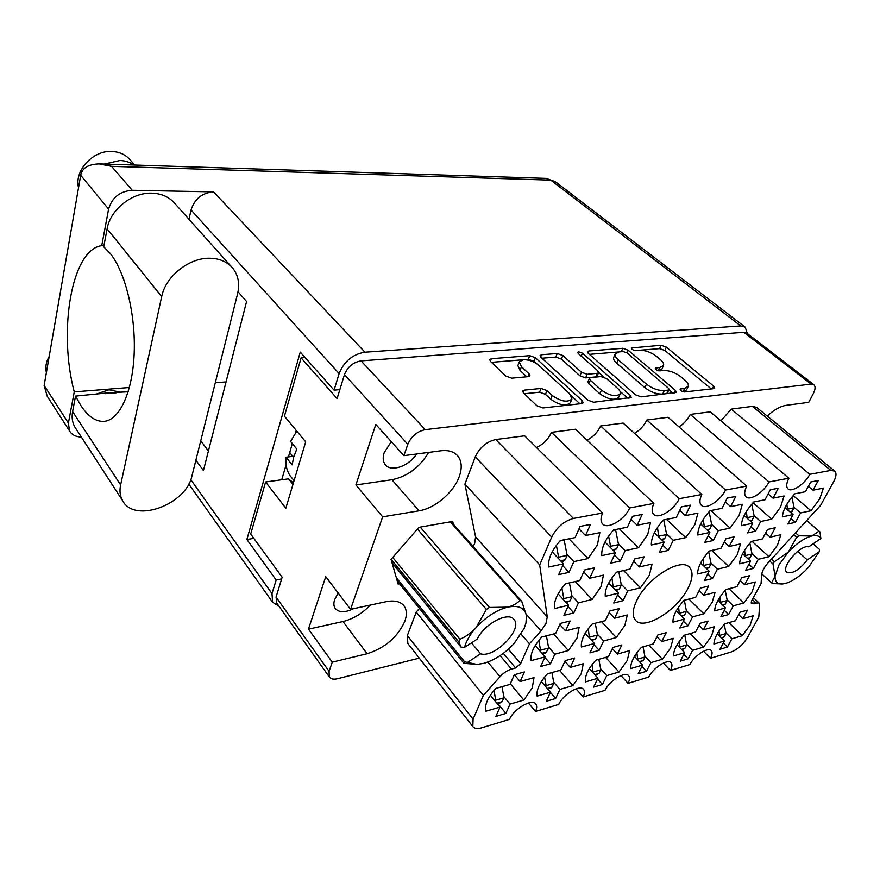<?xml version="1.0" encoding="UTF-8"?>
<svg xmlns="http://www.w3.org/2000/svg" width="880" height="880" viewBox="0 0 880 880"><rect width="100%" height="100%" fill="white"/><g stroke="black" fill="none" stroke-linecap="round" stroke-linejoin="round"><path stroke-width="1.32" d="M795.443 522.346L800.558 512.963L810.953 510.741L819.654 498.971L823.394 488.125L812.988 490.204L818.268 480.524L810.722 481.976L805.453 491.7L794.761 493.834C787.094 502.315 782.969 509.993 782.364 516.879L793.034 514.58L787.93 524.007L795.443 522.346L790.944 518.43M753.39 568.414L758.296 559.295L768.955 556.721L777.458 545.171L780.868 534.721L770.187 537.152L775.247 527.758L767.503 529.474L762.454 538.923L751.465 541.42C743.897 549.802 739.948 557.271 739.607 563.816L750.574 561.165L745.679 570.328L753.39 568.414L748.913 564.267M712.525 578.545L717.376 569.195L728.695 566.456L737.308 554.609L740.52 543.917L729.179 546.491L734.195 536.844L725.978 538.67L720.962 548.361L709.302 551.023C701.547 559.658 697.631 567.314 697.554 573.991L709.181 571.175L704.33 580.569L712.525 578.545L707.751 573.958M622.985 600.721L627.726 590.887L640.519 587.796L649.352 575.267L652.069 564.047L639.221 566.973L644.116 556.809L634.788 558.877L629.904 569.096L616.671 572.11C608.509 581.284 604.714 589.358 605.264 596.321L618.442 593.131L613.734 603.02L622.985 600.721L617.529 595.045M573.815 612.909L578.457 602.8L592.108 599.5L601.051 586.608L603.449 575.124L589.743 578.248L594.539 567.787L584.573 569.998L579.788 580.514L565.642 583.726C557.271 593.208 553.553 601.502 554.477 608.608L568.557 605.198L563.937 615.351L573.815 612.909L567.952 606.518M755.601 531.146L760.694 521.521L771.716 519.156L780.538 507.067L784.091 495.957L773.047 498.157L778.305 488.224L770.286 489.775L765.039 499.752L753.676 502.018C745.822 510.752 741.719 518.639 741.367 525.668L752.708 523.237L747.626 532.906L755.601 531.146L750.816 526.834M713.295 540.496L718.333 530.618L730.059 528.099L739.002 515.669L742.346 504.273L730.598 506.616L735.801 496.419L727.276 498.058L722.073 508.31L709.973 510.73C701.921 519.739 697.862 527.835 697.785 535.029L709.841 532.433L704.814 542.366L713.295 540.496L708.18 535.722M668.283 550.429L673.266 540.287L685.74 537.614L694.804 524.821L697.906 513.128L685.377 515.625L690.536 505.131L681.439 506.891L676.302 517.44L663.388 520.003C655.127 529.309 651.112 537.636 651.354 544.995L664.213 542.234L659.241 552.431L668.283 550.429L662.805 545.127M620.29 561.033L625.196 550.605L638.517 547.745L647.691 534.567L650.496 522.577L637.131 525.239L642.202 514.448L632.489 516.318L627.418 527.175L613.624 529.925C605.143 539.528 601.194 548.097 601.799 555.621L615.538 552.673L610.643 563.167L620.29 561.033L614.416 555.082M505.857 713.405L510.015 704.121L523.831 700.051L532.235 687.94L534.006 677.622L520.124 681.538L524.425 671.946L514.338 674.74L510.059 684.387L495.759 688.424C487.74 697.466 484.418 705.078 485.782 711.249L500.005 707.069L495.869 716.397L505.857 713.405L497.86 703.538M555.621 698.5L559.889 689.425L572.858 685.608L581.185 673.816L583.286 663.718L570.262 667.392L574.662 658.02L565.202 660.649L560.813 670.054L547.393 673.849C539.572 682.616 536.162 690.041 537.141 696.124L550.495 692.197L546.249 701.305L555.621 698.5L550.407 692.373M602.415 684.486L606.771 675.62L618.981 672.023L627.209 660.539L629.596 650.639L617.342 654.104L621.841 644.952L612.942 647.416L608.465 656.601L595.859 660.165C588.225 668.679 584.727 675.928 585.376 681.923L597.927 678.227L593.593 687.126L602.415 684.486L597.542 679.019M646.492 671.275L650.914 662.618L662.42 659.23L670.571 648.032L673.2 638.33L661.661 641.586L666.215 632.654L657.844 634.975L653.29 643.951L641.432 647.295C633.974 655.578 630.421 662.662 630.762 668.558L642.587 665.071L638.176 673.772L646.492 671.275L641.927 666.369M688.083 658.823L692.56 650.353L703.428 647.152L711.48 636.229L714.329 626.725L703.428 629.794L708.048 621.071L700.15 623.26L695.541 632.027L684.354 635.184C677.072 643.225 673.464 650.155 673.541 655.952L684.695 652.663L680.229 661.177L688.083 658.823L683.793 654.39M550.451 663.784L554.851 654.203L568.359 650.54L576.983 638.165L579.128 627.385L565.554 630.894L570.108 620.972L560.252 623.458L555.709 633.424L541.728 637.043C533.599 646.195 530.079 654.06 531.146 660.627L545.061 656.854L540.672 666.49L550.451 663.784L544.841 657.338M599.126 650.331L603.625 640.981L616.308 637.538L624.833 625.504L627.297 614.966L614.559 618.244L619.212 608.586L609.961 610.918L605.33 620.631L592.218 624.008C584.298 632.896 580.679 640.563 581.383 647.009L594.429 643.467L589.952 652.872L599.126 650.331L593.901 644.6M569.03 572.352L573.826 561.627L588.071 558.569L597.366 544.984L599.841 532.675L585.519 535.524L590.502 524.403L580.085 526.416L575.124 537.592L560.34 540.54C551.617 550.473 547.767 559.295 548.779 567.006L563.486 563.849L558.712 574.629L569.03 572.352L562.694 565.631M687.962 625.768L692.593 616.858L703.846 613.811L712.173 602.393L715.132 592.306L703.857 595.21L708.631 586.014L700.458 588.082L695.684 597.322L684.09 600.314C676.555 608.685 672.815 615.978 672.903 622.193L684.453 619.069L679.833 628.023L687.962 625.768L683.375 621.148M728.607 614.537L733.282 605.825L743.897 602.954L752.136 591.822L755.282 581.944L744.645 584.683L749.463 575.718L741.763 577.654L736.945 586.674L726.011 589.49C718.652 597.63 714.879 604.758 714.703 610.863L725.604 607.915L720.929 616.66L728.607 614.537L724.295 610.346M728.816 622.633L742.192 635.734L750.156 625.075L753.181 615.747L742.885 618.662L738.749 614.658M538.714 365.233C534.116 361.493 529.012 359.656 523.402 359.7L519.299 361.9L521.466 366.707L529.166 373.923L529.991 375.782L528.451 376.629L511.72 378.169L505.813 376.035L490.457 361.361L489.687 359.601L491.326 358.721L529.738 355.674L535.414 357.72L582.23 400.741L583.154 402.787L581.735 403.59L542.971 407.968L536.91 405.779L523.523 392.975L522.687 391.028L524.271 390.137L541.046 388.443L546.953 390.577L552.167 395.472C560.934 401.533 567.512 402.71 571.923 399.003L569.503 393.635L538.714 365.233M578.589 351.802L577.643 352.286L578.248 353.529L597.696 370.733L598.609 372.614L597.278 373.318L587.114 374.286L581.46 372.24L562.815 355.509L557.238 353.496L541.574 354.739L540.111 355.509L540.936 357.269L587.785 400.125L593.648 402.237L631.257 397.43L630.267 395.395L582.439 353.188L578.589 351.802M473.154 546.524L474.683 543.444L475.563 536.866L464.915 484.099L539.682 564.927L547.261 616.858L545.985 623.447L540.969 630.927L526.163 614.152M636.636 600.776C632.544 609.499 632.115 615.912 635.338 620.015C643.588 631.29 677.501 610.335 688.204 587.884C692.747 578.688 693.231 571.923 689.678 567.589C681.604 556.633 646.921 578.017 636.636 600.776M338.206 593.043L334.653 599.577C333.498 603.119 333.652 606.034 335.104 608.311C338.789 612.711 344.938 612.832 353.54 608.674M391.27 441.639L384.164 452.727C382.602 457.611 382.932 461.56 385.165 464.563C390.764 472.527 408.881 466.29 416.603 453.992M403.865 455.664L375.804 424.402L355.894 484.946L382.646 516.835L419.001 510.829C434.742 508.475 453.508 492.569 459.151 476.861C462.308 468.127 461.835 461.131 457.743 455.895C454.014 451.616 448.36 449.922 440.803 450.802L403.865 455.664L407.803 444.301L344.465 374.605C347.633 366.817 353.155 362.241 361.031 360.877L743.864 332.299L746.735 333.069L813.912 384.758L811.118 384.109L425.26 429.649C417.175 431.376 411.356 436.26 407.803 444.301M382.646 516.835L350.581 609.312L386.001 601.711C394.647 600.039 400.708 601.513 404.206 606.133C406.857 610.104 407.022 615.263 404.701 621.61C397.298 637.406 384.769 648.109 367.114 653.73L332.255 662.156L329.076 671.352L329.241 676.863C330.737 679.03 333.487 679.646 337.48 678.722L419.298 658.119M742.192 635.734L731.918 638.759L727.397 647.053L723.349 643.016M727.397 647.053L719.961 649.275L724.482 640.948L713.933 644.061C714.098 638.352 717.739 631.576 724.856 623.744L735.427 620.763L740.08 612.194L747.538 610.126L742.885 618.662M588.39 353.441L635.492 394.812L641.179 396.869L676.445 392.381L675.411 390.368L628.177 350.218L622.831 348.293L588.819 350.988L587.51 351.67L588.39 353.441M684.662 388.3L680.064 389.147C680.427 390.72 681.956 391.644 684.651 391.952L713.691 388.663L714.725 388.113L713.647 386.122L666.347 347.127L661.144 345.257L631.312 347.974C631.675 349.393 633.127 350.251 635.69 350.548L639.507 350.24C645.348 350.207 651.013 352.253 656.502 356.367L660.374 359.612C663.047 361.911 664.081 363.88 663.509 365.53L659.879 367.411L655.259 368.203C655.622 369.688 657.107 370.579 659.736 370.876L663.553 370.513C669.416 370.414 675.18 372.493 680.856 376.75L684.86 380.105C687.709 382.569 688.82 384.67 688.182 386.419L684.662 388.3L683.067 391.754M767.206 416.053C774.048 409.805 780.417 406.219 786.302 405.295L808.731 402.347L813.373 393.459C815.419 389.323 815.595 386.43 813.912 384.758M453.321 524.194L452.716 521.422L418.88 527.351L391.05 559.394L398.123 584.056L399.476 583.77M407.836 643.478L407.341 635.547L416.251 612.095L419.463 608.432M464.915 484.099L475.266 456.885C479.732 447.414 486.563 441.628 495.781 439.538L524.645 435.809L602.613 513.007C600.545 517.803 600.49 521.411 602.459 523.809C607.233 530.035 624.635 519.805 629.717 507.947L653.895 503.426L575.476 429.242L551.485 432.344C548.306 439.252 543.29 444.301 536.437 447.48M600.644 425.986L679.228 498.696L701.833 494.483L623.161 423.082L600.644 425.986C597.685 432.245 593.153 436.986 587.059 440.198M634.48 433.356C639.936 430.166 644.05 425.722 646.822 420.024L668.008 417.285L746.735 486.101C744.304 491.095 744.04 494.648 745.965 496.771C749.925 501.281 763.906 492.228 768.988 481.943L788.887 478.225C786.357 483.241 786.027 486.772 787.908 488.807C791.637 492.888 804.749 484.176 809.798 474.32L830.841 470.404L752.411 406.373L756.514 407.341L834.614 470.965M679.019 426.91C683.925 423.775 687.676 419.617 690.283 414.403L710.237 411.829L788.887 478.225M720.918 420.838L731.247 409.112L752.411 406.373M276.76 603.086L276.056 597.08L282.15 577.236L250.701 534.083L265.606 481.976L285.835 508.233L305.69 441.848L284.427 416.163L301.103 357.863L337.095 398.585L344.465 374.605M350.581 609.312L325.732 576.642L308.462 629.134L332.255 662.156M305.14 357.577L301.103 357.863M293.392 482.944L288.53 478.852L265.606 481.976M292.941 484.451L288.53 478.852M576.07 688.831L583.165 696.971L605.055 690.316C609.499 680.57 625.515 670.802 628.716 675.796C629.937 677.435 629.717 679.954 628.067 683.331L648.692 677.061C653.169 667.689 668.129 658.317 671.198 662.882C672.43 664.477 672.166 667.007 670.417 670.461L689.898 664.532C694.375 655.534 708.411 646.514 711.337 650.694C712.569 652.245 712.261 654.786 710.424 658.295L731.126 652.003C737.583 649.484 742.995 644.699 747.384 637.659L758.813 617.012L759.605 605.121L758.989 602.932L751.278 603.141L751.531 601.007L761.068 583.528L761.651 574.871C762.047 571.208 764.302 567.061 768.405 562.441L820.589 505.362L833.602 481.833C836.308 476.729 836.704 473.154 834.801 471.13L830.841 470.404M620.983 675.554L628.067 683.331M663.388 663.047L670.417 670.461M703.494 651.244L710.424 658.295M731.247 409.112L809.798 474.32M690.283 414.403L768.988 481.943M646.822 420.024L725.549 490.05L746.735 486.101M701.833 494.483C699.501 499.433 699.314 503.019 701.272 505.23C705.485 510.235 720.445 500.808 725.549 490.05M679.228 498.696C674.124 509.982 658.031 519.794 653.543 514.228C651.574 511.918 651.695 508.321 653.895 503.426M551.485 432.344L629.717 507.947M495.781 439.538L573.397 518.452L602.613 513.007M539.682 564.927L551.716 537.064L475.266 456.885M521.103 634.194L529.452 643.808L540.969 630.927M508.387 649.176L520.652 663.619L529.452 643.808M500.137 655.6L511.478 669.108L515.636 667.964L503.316 653.345M416.251 612.095L483.362 695.354L500.016 676.731L487.861 662.046M407.341 635.547L473.088 719.136L483.362 695.354M473.088 719.136L472.813 726.506C474.408 728.618 477.345 729.058 481.613 727.826L509.509 719.356C513.854 708.719 532.433 698.082 535.898 704.121C537.064 705.826 536.932 708.279 535.491 711.458L558.745 704.396C563.145 694.221 580.36 684.035 583.693 689.513C584.892 691.196 584.716 693.682 583.165 696.971M528.429 702.977L535.491 711.458M511.478 669.108C507.408 670.329 503.591 672.87 500.016 676.731M573.397 518.452C564.003 521.103 556.776 527.307 551.716 537.064M520.652 663.619L515.636 667.964M308.462 629.134L343.002 621.522L367.114 653.73M370.337 605.077C362.164 613.569 353.056 619.058 343.002 621.522M355.894 484.946L391.93 479.732C407.396 476.509 419.628 467.401 428.648 452.397M683.144 391.776L686.576 389.884L688.182 386.419M658.735 370.821L661.969 368.962L663.509 365.53M711.293 388.938L664.851 350.493L659.648 348.623L640.167 350.207M618.519 351.967L589.424 354.343M673.079 393.261L669.108 389.862M668.393 390.104L669.196 389.664L668.481 388.267L627.022 352.924L623.271 351.56L619.157 351.901L615.208 353.936C614.658 355.542 615.637 357.456 618.156 359.689L646.459 384.131C652.234 388.575 658.174 390.72 664.268 390.555L668.393 390.104L666.787 393.624L669.196 389.664M615.208 353.936L613.723 357.412C613.173 359.029 614.152 360.954 616.66 363.198L618.156 359.689M666.787 393.624L662.662 394.086C656.579 394.251 650.65 392.117 644.886 387.673L616.66 363.198M541.97 358.215L555.797 357.082L557.238 353.496M598.609 372.614L597.091 376.2L595.771 376.915L585.618 377.894L579.964 375.859L561.374 359.095L555.797 357.082M598.653 372.394L603.955 377.091M619.993 391.292L627.968 398.354M601.392 390.126C609.818 395.879 616.099 397.089 620.224 393.756C620.752 392.238 619.894 390.456 617.65 388.41L606.573 378.609L600.941 376.574L590.766 377.553L589.413 378.29L590.326 380.204L601.392 390.126L599.841 393.767C608.256 399.52 614.526 400.719 618.651 397.375L620.224 393.756M589.413 378.29L587.906 381.909L588.808 383.823L590.326 380.204M599.841 393.767L588.808 383.823M571.923 399.003L570.383 402.732C565.972 406.461 559.394 405.284 550.66 399.223L545.446 394.317L539.55 392.194L524.337 393.756M519.299 361.9L517.88 365.596L520.036 370.414L521.466 366.707M526.801 376.783L520.036 370.414M535.953 363.176L533.995 361.372L528.33 359.326L524.095 359.667M522.753 359.777L491.48 362.329M579.953 403.788L571.406 395.901M724.482 640.948L717.277 633.787M731.918 638.759L725.923 632.841M725.604 607.915L717.915 600.435M733.282 605.825L727.1 599.852M729.014 588.72L743.897 602.954M744.645 584.683L740.223 580.525M684.453 619.069L676.28 610.819M692.593 616.858L686.356 610.61M688.952 599.06L703.846 613.811M703.857 595.21L699.149 590.612M563.486 563.849L552.2 551.881M573.826 561.627L566.973 554.422M569.008 538.813L588.071 558.569M585.519 535.524L578.996 528.869M594.429 643.467L585.178 633.325M603.625 640.981L597.278 634.084M601.48 621.621L616.308 637.538M614.559 618.244L609.18 612.546M545.061 656.854L535.216 645.546M554.851 654.203L548.46 646.932M553.608 633.974L568.359 650.54M565.554 630.894L559.79 624.481M684.695 652.663L677.061 644.787M692.56 650.353L686.521 644.16M690.041 633.578L703.428 647.152M703.428 629.794L699.028 625.383M642.587 665.071L634.491 656.381M650.914 662.618L644.82 656.128M649.055 645.15L662.42 659.23M661.661 641.586L656.964 636.713M597.927 678.227L589.347 668.613M606.771 675.62L600.633 668.811M605.649 657.404L618.981 672.023M617.342 654.104L612.337 648.67M550.495 692.197L541.398 681.527M559.889 689.425L553.718 682.253M559.603 670.395L572.858 685.608M570.262 667.392L564.894 661.298M500.005 707.069L490.38 695.189M510.015 704.121L503.811 696.531M510.323 683.793L523.831 700.051M520.124 681.538L514.393 674.707M615.538 552.673L605.011 542.047M625.196 550.605L618.387 543.785M619.344 528.781L638.517 547.745M637.131 525.239L631.07 519.343M664.213 542.234L654.401 532.741M673.266 540.287L666.512 533.808M666.534 519.387L685.74 537.614M685.377 515.625L679.745 510.367M709.841 532.433L700.678 523.93M718.333 530.618L711.645 524.447M710.842 510.554L730.059 528.099M730.598 506.616L725.329 501.897M752.708 523.237L744.15 515.57M760.694 521.521L754.061 515.625M753.049 502.7L771.716 519.156M773.047 498.157L768.13 493.889M568.557 605.198L558.151 593.879M578.457 602.8L571.835 595.672M575.234 581.548L592.108 599.5M589.743 578.248L583.704 571.912M618.442 593.131L608.707 583.022M627.726 590.887L621.148 584.122M623.568 570.548L640.519 587.796M639.221 566.973L633.611 561.341M709.181 571.175L700.645 563.002M717.376 569.195L710.919 563.057M711.7 550.473L728.695 566.456M729.179 546.491L724.284 541.948M750.574 561.165L742.566 553.773M758.296 559.295L751.894 553.432M751.993 541.299L768.955 556.721M770.187 537.152L765.589 533.038M793.034 514.58L785.026 507.65M800.558 512.963L794.013 507.32M793.188 495.572L810.953 510.741M812.988 490.204L808.368 486.321M556.38 545.314L558.602 557.194L558.162 558.195M564.102 539.792L567.149 555.401L565.213 559.779L563.948 560.956L561.297 561.528M558.602 557.194L567.149 555.401M76.01 428.813L74.866 427.042C72.314 422.532 71.555 417.395 72.6 411.631L75.526 396.099L81.07 405.889C88.451 416.878 96.272 422.015 104.533 421.3C119.724 419.683 132.627 391.897 134.178 353.452C135.795 315.073 125.422 272.415 110.352 253.594L103.719 246.818L107.118 228.855C110.253 209.638 132 192.324 151.745 193.171C161.678 193.534 169.466 197.054 175.087 203.742L231.231 266.508M209.033 258.247C219.318 258.28 227.26 261.646 232.859 268.334C238.337 275.451 239.899 283.998 237.534 293.964L191.961 475.849C186.395 504.57 134.299 523.919 122.518 500.533C120.01 496.056 119.372 490.864 120.615 484.957L161.689 296.56C165.517 276.672 188.617 258.049 209.033 258.247M46.398 372.526C45.122 367.323 46.057 361.933 49.214 356.367M78.529 187.693C74.118 170.577 93.093 150.051 112.079 151.481C119.779 151.921 125.873 154.803 130.35 160.138L134.717 165.055M104.28 164.076L119.999 160.501C125.323 160.721 129.976 162.239 133.969 165.033M128.183 391.809L110.946 392.579L75.526 396.099M121.264 392.37L108.999 389.785L95.073 394.504M132.231 190.289C119.911 191.235 112.035 197.527 108.603 209.143L80.696 175.252C82.093 168.069 88.253 164.285 99.176 163.911L111.562 166.353L132.231 190.289L213.554 191.895L364.947 352.198C352.649 354.277 344.036 361.405 339.108 373.604L334.059 390.148L339.856 389.631M103.95 245.641L101.739 245.663L108.603 209.143M188.98 219.274L191.048 209.979C194.678 198.836 202.18 192.808 213.554 191.895M80.696 175.252L44.143 385.506L68.398 423.082L74.261 391.886L129.404 387.508M68.398 423.082L69.553 431.013C71.907 434.841 75.845 436.854 81.345 437.041M44.143 385.506L47.245 396.264M281.622 578.952L276.155 579.997L271.997 593.637L272.591 602.272L278.916 606.122M747.307 333.509L745.206 327.151L740.74 325.941L364.947 352.198M238.018 291.753L246.587 301.499L203.423 470.547L195.888 460.185M276.155 579.997L246.884 539.506L300.267 352.099L334.059 390.148M215.281 382.778L226.061 381.909M208.406 451.033L200.761 440.748M296.197 430.386L295.427 433.015M292.325 443.586L288.431 456.896M286.088 464.882L281.721 479.776M246.884 539.506L253.814 538.351M101.739 245.663C71.434 249.447 58.058 331.1 74.261 391.886M116.501 392.755L105.105 393.69M719.048 630.949L719.521 636.02M724.262 624.393L726.055 633.512L724.229 636.9L721.699 638.187M719.906 635.305L726.055 633.512M719.873 597.19L720.478 602.932M725.219 590.359L727.232 600.512L725.329 604.076L722.942 605.33M720.863 602.206L727.232 600.512M678.59 607.112L679.36 613.932M684.332 600.248L686.499 611.347L684.618 614.999L681.791 616.385M679.756 613.14L686.499 611.347M588.28 628.694L589.424 637.978M595.232 623.238L597.465 635.041L595.639 638.869L591.789 640.574M589.853 637.065L597.465 635.041M538.769 640.475L540.573 650.188L540.122 651.178M546.403 635.833L548.669 648.032L545.897 652.905L542.432 653.84M540.573 650.188L548.669 648.032M679.14 641.553L679.756 647.57M684.75 635.074L686.664 644.919L684.849 648.384L681.912 649.803M680.163 646.811L686.664 644.919M636.9 652.74L637.681 659.813M643.049 646.844L644.985 656.986L643.192 660.528L639.804 662.09M638.099 658.988L644.985 656.986M592.119 664.576L593.076 672.793M598.84 659.318L600.82 669.779L599.049 673.409L595.166 675.125M593.505 671.902L600.82 669.779M544.577 677.105L546.15 685.608L545.699 686.576M551.925 672.573L553.916 683.364L551.298 687.94L547.745 688.974M546.15 685.608L553.916 683.364M289.729 452.452L292.699 456.368M493.988 690.415L495.759 700.194L495.297 701.25M502.007 686.653L504.042 697.807L501.468 702.482L497.288 703.703M495.759 700.194L504.042 697.807M608.608 536.107L610.555 546.293L610.126 547.217M615.549 529.54L618.541 544.621L616.561 548.889L613.327 550.451M610.555 546.293L618.541 544.621M657.481 527.45L658.757 536.954M663.707 519.948L666.655 534.534L664.631 538.681L662.002 540.089M659.164 536.107L666.655 534.534M703.307 519.277L704.352 527.329M709.115 511.665L711.766 525.074L709.731 529.111L707.63 530.376M704.737 526.548L711.766 525.074M746.361 511.544L747.186 518.298M751.762 504.163L754.182 516.186L752.114 520.113L750.497 521.257M747.56 517.572L754.182 516.186M561.891 588.203L563.838 598.609L563.398 599.588M569.437 582.868L572.022 596.662L570.141 600.798L566.115 602.547M563.838 598.609L572.022 596.662M611.941 577.885L613.217 587.697M618.761 571.637L621.313 584.98L619.399 589.006L615.989 590.59M613.635 586.806L621.313 584.98M703.021 558.965L703.879 566.093M708.675 551.694L711.051 563.717L709.082 567.545L706.728 568.821M704.264 565.323L711.051 563.717M744.568 550.275L745.239 556.248M749.848 543.213L752.015 554.015L750.024 557.744L748.11 558.899M745.613 555.522L752.015 554.015M786.874 504.218L787.512 509.795M791.912 497.068L794.112 507.804L790.823 512.666M787.875 509.113L794.112 507.804M771.397 559.152L774.268 561.759L788.282 552.123L778.998 564.85L775.082 576.114L773.014 564.047L769.692 561.022M774.268 561.759L773.014 564.047M761.783 573.837L771.562 582.868L775.082 576.114C774.807 581.581 777.26 584.199 782.43 583.968L785.422 583.44C792.803 581.229 800.448 575.927 808.357 567.545L819.302 551.639L819.445 549.384L813.098 543.84M818.994 531.135L819.918 531.916L820.875 538.494C819.368 535.821 816.376 534.974 811.888 535.953L818.994 531.135L806.707 520.542M782.672 583.946L772.552 583.561L771.562 582.868M795.476 532.818L798.864 535.799L811.888 535.953C804.408 537.977 796.543 543.367 788.282 552.123L796.609 537.339L793.694 534.776M798.864 535.799L796.609 537.339M797.654 551.364L807.301 559.922L819.302 551.639M820.875 538.494L808.742 546.843C800.734 544.06 780.516 567.402 786.72 572.187C792.121 574.343 798.985 570.262 807.301 559.922M296.78 431.09L290.587 441.452L296.802 449.075L293.7 457.094L292.127 464.86L285.989 457.204C285.318 464.64 286.77 470.91 290.323 475.992L291.819 477.873M293.964 456.214L285.989 457.204M392.744 557.447L459.954 639.276L458.843 642.004L391.127 559.306M397.265 581.042L464.002 663.377L464.596 661.815L476.916 664.4L483.791 663.355C494.758 660.132 504.933 653.433 514.316 643.247L524.084 628.529L525.965 623.062L526.416 615.494L526.251 621.742M458.843 642.004L461.065 647.13L391.985 562.628M464.002 663.377L477.532 664.378M461.065 647.13L464.53 647.383C466.224 641.025 470.03 634.469 475.937 627.704L486.376 609.422L417.417 529.023M459.954 639.276C465.839 636.702 471.163 632.852 475.937 627.704C485.826 616.979 496.408 610.126 507.672 607.145C512.919 605.781 517.011 603.526 519.948 600.391L450.263 521.851M420.222 527.109L489.412 607.464L507.672 607.145C518.496 605 524.744 607.783 526.416 615.494L521.719 601.216L519.948 600.391M489.412 607.464L486.376 609.422M451.121 521.708L521.719 601.216M471.493 642.851L480.579 653.829C494.439 658.361 522.94 629.387 514.129 619.685C508.783 610.984 484.033 623.832 477.312 639.056L464.53 647.383M468.006 662.068L480.579 653.829M396.297 577.676L464.596 661.815M475.563 536.866L547.261 616.858M811.118 384.109L743.864 332.299M361.031 360.877L425.26 429.649M276.056 597.08L329.076 671.352M755.48 602.481L752.345 599.511M751.124 602.03L752.466 603.306M391.93 479.732L419.001 510.829M655.49 369.05L656.062 367.774M658.394 370.744L659.879 367.411M631.587 348.832L632.148 347.556M659.648 348.623L661.144 345.257M664.851 350.493L666.347 347.127M712.36 388.817L713.647 386.122M680.262 389.994L680.845 388.729M587.983 353.034L588.819 350.988M621.368 351.714L622.831 348.293M627.022 352.913L628.177 350.218M674.146 393.14L675.411 390.368M644.886 387.673L646.459 384.131M662.662 394.086L664.268 390.555M540.683 357.016L541.574 354.739M561.374 359.095L562.815 355.509M579.964 375.859L581.46 372.24M585.618 377.894L587.114 374.286M595.771 376.915L597.278 373.318M581.218 356.158L582.439 353.188M629.024 398.233L630.267 395.395M523.27 392.711L524.271 390.137M539.55 392.194L541.046 388.443M545.446 394.317L546.953 390.577M550.66 399.223L552.167 395.472M528.099 376.662L529.166 373.923M490.38 361.273L491.326 358.721M528.33 359.326L529.738 355.674M533.995 361.372L535.414 357.72M580.998 403.667L582.23 400.741M559.933 540.991L564.289 540.122M560.582 560.769L565.213 559.779M99.176 163.911L546.073 178.387L550.803 180.136L111.562 166.353M339.108 373.604L191.048 209.979M190.751 479.644L271.997 593.637M740.74 325.941L550.803 180.136L555.434 181.753L744.975 326.964M107.118 228.855L161.689 296.56M72.6 411.631L120.615 484.957M721.281 637.769L724.229 636.9M722.447 604.846L725.329 604.076M681.307 615.89L684.618 614.999M591.294 640.035L595.639 638.869M541.937 653.279L546.887 651.948M681.494 649.363L684.849 648.384M639.386 661.639L643.192 660.528M594.748 674.663L599.049 673.409M547.327 688.49L552.189 687.071M496.87 703.197L502.348 701.602M613.228 530.354L615.725 529.859M612.612 549.725L616.561 548.889M663.003 520.432L663.872 520.256M661.276 539.396L664.631 538.681M706.904 529.705L709.731 529.111M749.771 520.608L752.114 520.113M565.521 601.898L570.141 600.798M615.395 589.963L619.399 589.006M706.123 568.249L709.082 567.545M747.516 558.338L750.024 557.744M790.108 512.05L792.033 511.643M456.742 454.828L457.743 455.895M403.425 605.154L404.206 606.133M689.106 567.039L689.678 567.589M472.813 726.506L407.473 643.027M329.241 676.863L276.43 602.624M753.379 597.63L758.846 602.8M555.434 181.753L546.073 178.387M69.553 431.013L46.365 394.889M188.749 483.978L272.591 602.272M74.866 427.042L122.518 500.533M806.729 520.52L819.302 531.366M290.323 475.992L294.063 480.711M476.916 664.4L475.618 664.488M513.612 619.091L514.129 619.685"/></g></svg>
